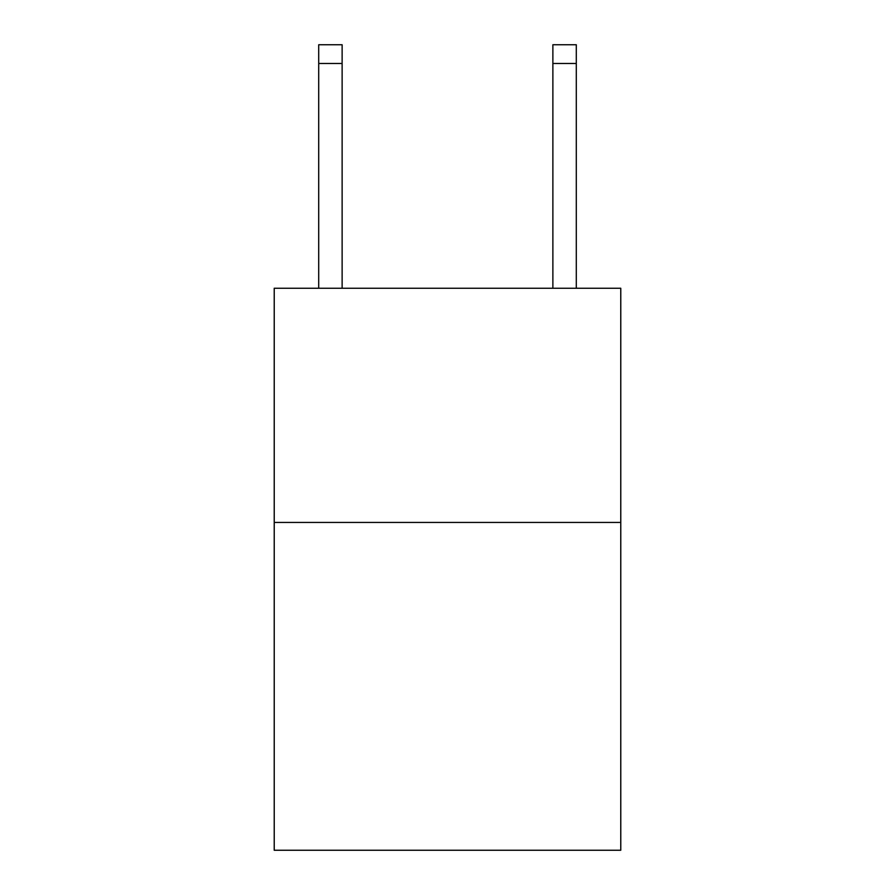 <?xml version="1.0" encoding="UTF-8"?>
<svg xmlns="http://www.w3.org/2000/svg" width="895" height="895" viewBox="0 0 895 895"><rect width="100%" height="100%" fill="white"/><g stroke="black" fill="none" stroke-linecap="round" stroke-linejoin="round"><path stroke-width="1.34" d="M620.772 522.434L620.772 850.25L274.228 850.25L274.228 288.268L620.772 288.268L620.772 522.434L274.228 522.434M552.875 288.268L552.875 44.75L576.29 44.75L576.29 288.268M552.875 44.75L576.29 44.75L552.875 44.75M342.125 288.268L342.125 63.478L318.709 63.478L318.709 44.75L342.125 44.75L342.125 63.478M318.709 288.268L318.709 63.478M342.125 44.75L318.709 44.75M552.875 63.478L576.29 63.478"/></g></svg>
